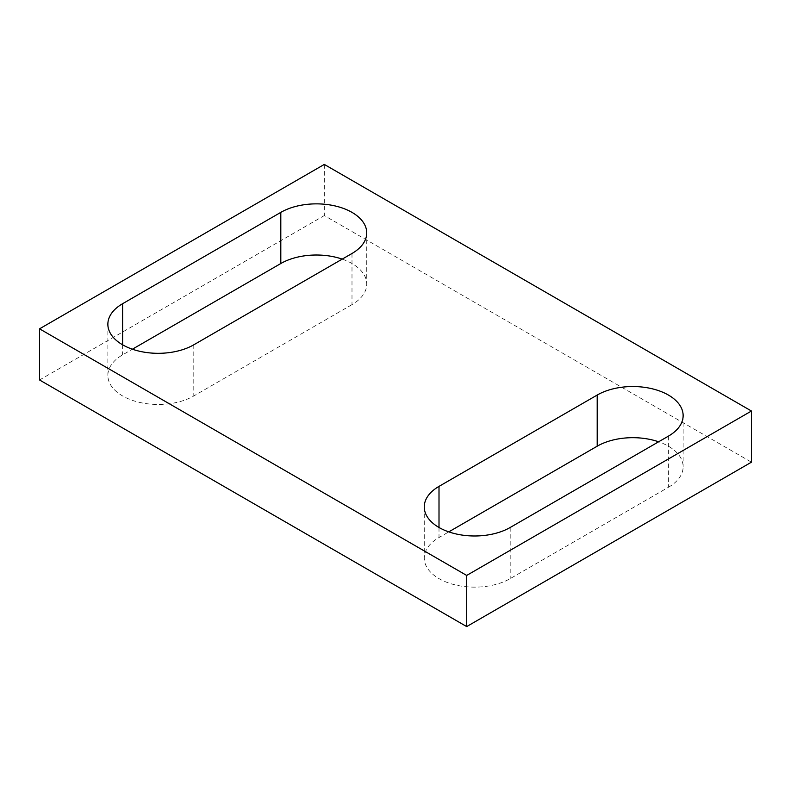 <?xml version="1.0" encoding="UTF-8"?>
<svg xmlns="http://www.w3.org/2000/svg" width="791" height="791" viewBox="0 0 791 791"><rect width="100%" height="100%" fill="white"/><g stroke="black" fill="none" stroke-linecap="round" stroke-linejoin="round"><path stroke-width="0.59" stroke-dasharray="3.96 2.97" d="M351.995 253.476L351.995 304.624A50.337 29.059 0 0 0 366.737 284.068A50.337 29.059 0 0 0 342.216 259.122M351.995 304.624L193.795 395.955A50.337 29.059 0 0 1 138.939 402.253A50.337 29.059 0 0 1 107.863 375.409A50.337 29.059 0 0 1 122.605 354.852L132.384 349.207M668.395 436.148L668.395 487.296L510.195 578.626A50.337 29.059 0 0 1 455.339 584.925A50.337 29.059 0 0 1 424.263 558.08A50.337 29.059 0 0 1 439.005 537.524L448.784 531.878M324.31 164.419L324.31 215.567L751.45 462.171M39.55 379.977L324.31 215.567M668.395 487.296A50.337 29.059 0 0 0 683.137 466.739A50.337 29.059 0 0 0 658.616 441.793M193.795 344.807L193.795 395.955M122.605 344.807L122.605 354.852M510.195 527.478L510.195 578.626M439.005 527.478L439.005 537.524M366.737 232.92L366.737 284.068M107.863 324.261L107.863 375.409M424.263 506.932L424.263 558.08M683.137 415.591L683.137 466.739"/><path stroke-width="1.19" d="M351.995 253.476A50.337 29.059 0 0 0 366.737 232.92A50.337 29.059 0 0 0 335.661 206.075A50.337 29.059 0 0 0 280.805 212.374L122.605 303.704A50.337 29.059 0 0 0 107.863 324.261A50.337 29.059 0 0 0 138.939 351.105A50.337 29.059 0 0 0 193.795 344.807L351.995 253.476M342.216 259.122A50.337 29.059 0 0 0 280.805 263.522L132.384 349.207M439.005 486.376L597.205 395.045A50.337 29.059 0 0 1 652.061 388.747A50.337 29.059 0 0 1 683.137 415.591A50.337 29.059 0 0 1 668.395 436.148L510.195 527.478A50.337 29.059 0 0 1 455.339 533.777A50.337 29.059 0 0 1 424.263 506.932A50.337 29.059 0 0 1 439.005 486.376L439.005 527.478M658.616 441.793A50.337 29.059 0 0 0 597.205 446.193L448.784 531.878M466.69 626.581L751.45 462.171L751.45 411.023L466.69 575.433L466.69 626.581L39.55 379.977L39.55 328.829L324.31 164.419L751.45 411.023M39.55 328.829L466.69 575.433M280.805 212.374L280.805 263.522M122.605 303.704L122.605 344.807M597.205 395.045L597.205 446.193"/></g></svg>
